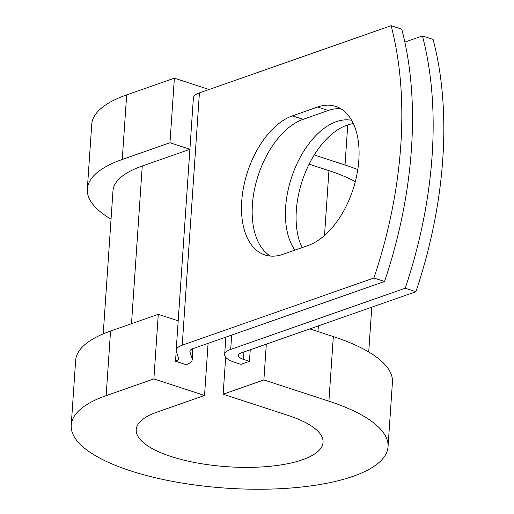 <?xml version="1.0" encoding="UTF-8"?>
<svg xmlns="http://www.w3.org/2000/svg" width="514" height="514" viewBox="0 0 514 514"><rect width="100%" height="100%" fill="white"/><g stroke="black" fill="none" stroke-linecap="round" stroke-linejoin="round"><path stroke-width="0.77" d="M358.836 160.15A73.496 42.257 -71.9 0 0 335.7 106.392A73.496 42.257 -71.9 0 0 317.601 107.021L292.415 115.849A73.496 42.257 -71.9 0 0 243.687 186.614A73.496 42.257 -71.9 0 0 264.877 254.944A73.496 42.257 -71.9 0 0 282.97 254.321L308.162 245.486A73.496 42.257 -71.9 0 0 358.836 160.15M340.833 108.756A73.496 42.257 -71.9 0 0 328.266 110.504L303.08 119.338A73.496 42.257 -71.9 0 0 255.387 185.361A73.496 42.257 -71.9 0 0 270.409 256.068M302.084 247.619A73.496 42.257 108.1 0 1 296.321 210.496A73.496 42.257 108.1 0 1 353.343 123.585M294.946 250.125A73.496 42.257 108.1 0 1 285.656 207.013A73.496 42.257 108.1 0 1 351.653 120.308M405.225 288.238A321.398 184.802 -71.9 0 0 422.424 35.935L433.09 39.417A321.398 184.802 108.1 0 1 415.89 291.727L405.225 288.238L230.696 349.417A27.428 9.034 -176.1 0 0 224.669 354.519A27.428 9.034 -176.1 0 0 234.879 362.396L240.88 364.355L249.451 361.348L250.241 349.79M415.89 291.727L241.362 352.9A13.711 4.517 -176.1 0 0 238.348 355.45A13.711 4.517 -176.1 0 0 243.456 359.389L249.451 361.348M422.424 35.935L404.852 42.09M192.968 348.646L192.223 359.607A27.428 9.034 -176.1 0 1 186.19 364.709L175.525 361.226A13.711 4.517 -176.1 0 0 178.544 358.676A13.711 4.517 -176.1 0 0 178.467 358.078L176.341 351.486A27.428 9.034 3.9 0 1 176.186 350.297A27.428 9.034 3.9 0 1 182.219 345.196L373.896 278.01L384.562 281.492A321.398 184.802 108.1 0 0 401.762 29.182L391.096 25.7A321.398 184.802 108.1 0 1 373.896 278.01M176.186 350.297L193.386 97.988A27.428 9.034 3.9 0 1 199.419 92.886L391.096 25.7M192.223 359.607A27.428 9.034 -176.1 0 0 192.069 358.419L189.949 351.82A13.711 4.517 3.9 0 1 189.872 351.229A13.711 4.517 3.9 0 1 192.885 348.678L384.562 281.492M355.302 181.667A133.062 43.819 -176.1 0 0 328.941 170.648L309.113 164.172M189.891 149.317L142.249 166.016A133.062 43.819 -176.1 0 0 112.984 190.765L103.224 333.875M175.525 361.226L176.225 350.998M357.789 169.581A158.775 52.287 -176.1 0 0 345.016 165.013L314.247 154.965M106.154 395.645A158.775 52.287 -176.1 0 0 71.228 425.174L75.635 360.584A158.775 52.287 -176.1 0 1 110.555 331.055L106.154 395.645L153.879 378.914L204.533 395.465L156.815 412.189A93.632 30.834 -176.1 0 0 136.216 429.608A93.632 30.834 -176.1 0 0 227.535 466.738A93.632 30.834 -176.1 0 0 323.055 442.342A93.632 30.834 -176.1 0 0 288.187 415.453L223.147 394.212L225.672 357.217M71.228 425.174A158.775 52.287 -176.1 0 0 226.076 488.139A158.775 52.287 -176.1 0 0 388.038 446.775L392.439 382.185A158.775 52.287 -176.1 0 0 333.323 336.586L309.813 328.909M266.316 344.149L263.881 379.93L223.147 394.212M388.038 446.775A158.775 52.287 -176.1 0 0 328.915 401.177L263.881 379.93M209.082 89.5L174.381 78.167L126.656 94.891A158.775 52.287 -176.1 0 0 91.736 124.427L87.329 189.017A158.775 52.287 -176.1 0 0 111.043 219.221M126.656 94.891L122.255 159.481A158.775 52.287 -176.1 0 0 87.329 189.017M122.255 159.481L169.98 142.757L189.891 149.259M174.381 78.167L169.98 142.757M204.533 395.465L208.086 343.346M110.555 331.055L158.28 314.324L153.879 378.914M178.197 320.832L158.28 314.324M328.266 110.504L317.601 107.021M199.419 92.886L182.219 345.196M231.679 335.083L230.696 349.417M190.026 350.651L189.949 351.82M192.731 348.73L192.069 358.419M243.957 351.987L243.456 359.389M328.941 170.648L324.52 235.496M318.352 325.915L317.967 331.569M142.249 166.016L131.5 323.711M303.08 119.338L292.415 115.849M347.753 124.896L345.016 165.013M333.323 336.586L328.915 401.177M225.852 337.12L224.669 354.519M371.783 307.186L368.731 351.974"/></g></svg>
